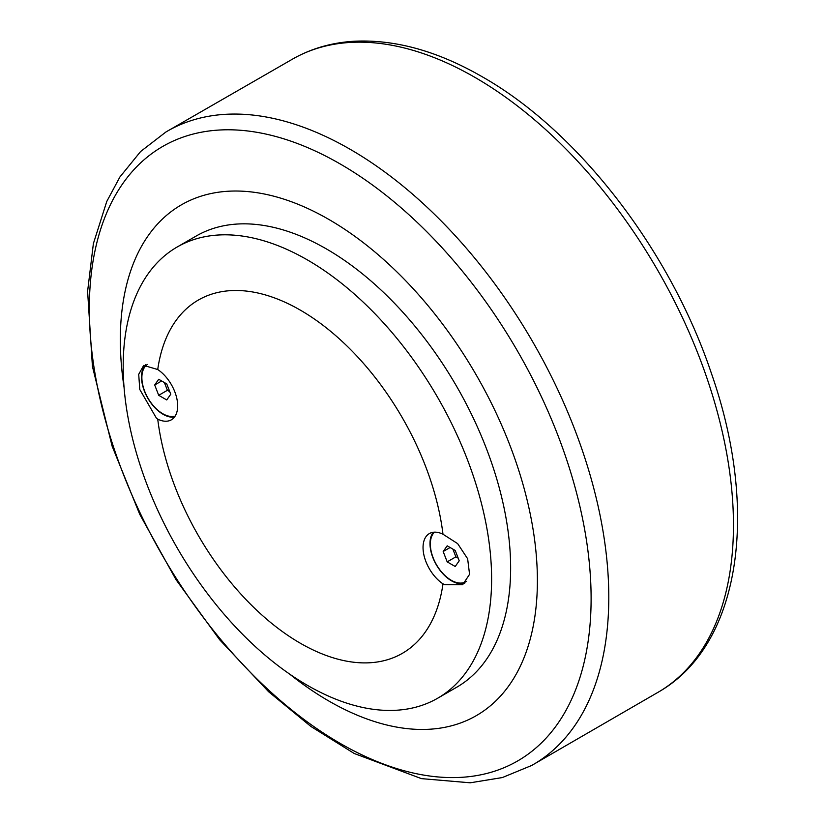 <?xml version="1.0" encoding="UTF-8"?>
<svg xmlns="http://www.w3.org/2000/svg" width="824" height="824" viewBox="0 0 824 824"><rect width="100%" height="100%" fill="white"/><g stroke="black" fill="none" stroke-linecap="round" stroke-linejoin="round"><path stroke-width="1.24" d="M289.482 673.97A294.92 170.269 -120 0 0 537.392 580.642A294.92 170.269 -120 0 0 328.858 219.442A294.92 170.269 -120 0 0 120.325 339.849A294.92 170.269 -120 0 0 124.074 387.476M437.657 698.237L456.681 687.257A260.508 150.401 -120 0 0 496.614 478.507A260.508 150.401 -120 0 0 326.428 248.941A260.508 150.401 -120 0 0 196.174 236.035L177.15 247.015A260.508 150.401 60 0 1 307.404 259.921A260.508 150.401 60 0 1 477.59 489.487A260.508 150.401 60 0 1 437.657 698.237A260.508 150.401 60 0 1 307.404 685.331A260.508 150.401 60 0 1 137.217 455.765A260.508 150.401 60 0 1 177.15 247.015M464.715 583.258A30.478 17.592 60 0 1 451.552 580.838A30.478 17.592 60 0 1 432.713 557.189A30.478 17.592 60 0 1 433.239 532.273M174.43 417.109A30.478 17.592 60 0 1 163.07 414.287A30.478 17.592 60 0 1 143.829 389.515A30.478 17.592 60 0 1 145.735 364.62M444.878 584.69L442.982 583.856A30.478 17.592 60 0 1 424.391 556.962A30.478 17.592 60 0 1 429.356 533.581A30.478 17.592 60 0 1 442.982 534.23L457.66 543.634L467.641 558.775L469.567 574.328L462.645 584.731L444.878 584.69M156.405 418.139L139.781 389.484L138.71 374.323L143.695 365.403L157.734 369.533A30.478 17.592 60 0 1 176.326 396.426A30.478 17.592 60 0 1 171.361 419.818A30.478 17.592 60 0 1 157.734 419.159L156.405 418.139M157.734 419.159A203.981 117.77 -120 0 0 300.358 643.245A203.981 117.77 -120 0 0 442.982 583.856M442.982 534.23A203.981 117.77 -120 0 0 300.358 310.143A203.981 117.77 -120 0 0 157.734 369.533M175.121 416.13A29.489 17.026 60 0 1 162.719 413.689A29.489 17.026 60 0 1 143.633 388.269A29.489 17.026 60 0 1 147.372 364.445M154.696 384.973L158.713 379.267L166.736 383.902L170.753 394.243L166.736 399.949L158.713 395.314L154.696 384.973L161.648 380.966M164.388 382.542L167.396 390.298L169.744 391.658M158.713 395.314L167.396 390.298M466.559 581.322A29.489 17.026 60 0 1 465.941 581.703A29.489 17.026 60 0 1 451.202 580.24A29.489 17.026 60 0 1 432.579 556.251A29.489 17.026 60 0 1 434.433 532.16M443.178 551.524L447.185 545.818L455.209 550.453L459.226 560.794L455.209 566.5L447.185 561.865L443.178 551.524L450.12 547.507M452.87 549.093L455.878 556.849L458.226 558.209M447.185 561.865L455.878 556.849M733.463 525.125A365.557 211.057 60 0 1 659.427 691.49C741.013 644.038 759.337 510.417 711.483 373.581C670.355 250.692 578.448 131.253 482.205 76.756C438.028 51.273 395.654 39.428 355.103 41.2C332.803 42.395 312.399 48.111 293.88 58.339A365.557 211.057 60 0 1 474.974 77.405A365.557 211.057 60 0 1 733.463 525.125M591.107 598.543A354.814 204.857 60 0 1 340.209 743.403A354.814 204.857 60 0 1 89.311 308.835A354.814 204.857 60 0 1 340.209 163.976A354.814 204.857 60 0 1 591.107 598.543M350.169 149.309A365.753 211.171 -120 0 0 165.892 132.015L140.626 151.503L119.913 176.975L106.76 201.478L93.38 243.636L87.602 291.356L92.432 366.433L112.115 446.124L139.73 514.31L176.078 579.766L219.648 639.743L268.614 691.727L310.844 726.418L354.217 753.486L421.445 778.629L470.205 782.8L502.341 777.557L531.624 765.496A365.753 211.171 -120 0 0 608.792 597.256A365.753 211.171 -120 0 0 350.169 149.309M659.427 691.49L531.624 765.496M293.88 58.339L165.892 132.015M465.941 581.703L466.508 581.373"/></g></svg>
